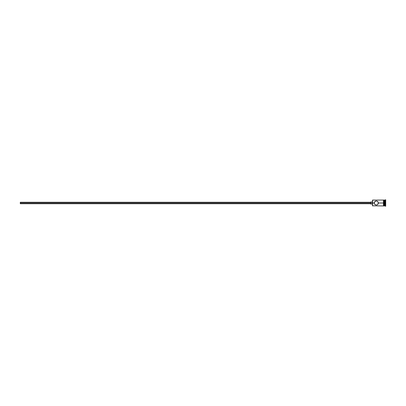 <?xml version="1.0" encoding="UTF-8"?>
<svg xmlns="http://www.w3.org/2000/svg" width="406" height="406" viewBox="0 0 406 406"><rect width="100%" height="100%" fill="white"/><g stroke="black" fill="none" stroke-linecap="round" stroke-linejoin="round"><path stroke-width="0.61" d="M374.296 203.416L374.611 201.843L374.296 202.584L375.002 201.412L376.306 200.945L377.453 201.295L378.199 202.193L378.006 204.157L377.108 204.893L375.89 205.01L374.611 204.157L374.256 203L372.495 203L372.495 205.817L372.495 203L20.3 203L20.3 203.736L20.3 203L370.734 203L370.734 204.025L370.734 203L372.495 203L372.495 200.183L372.612 205.933L372.612 203L374.256 203L374.312 202.513M383.467 200.036L383.467 203L383.761 203L383.761 200.036L383.467 200.036L383.467 205.964L383.761 205.964L383.761 203L384.35 203L384.35 205.933L384.528 200.067L384.528 203L385.111 203L385.111 205.933L385.406 199.772L385.406 203L385.7 203L385.7 199.772L385.7 206.228L385.7 203L385.406 203L385.406 206.228L385.406 203L384.528 203L384.528 205.933L384.528 203L378.362 203L378.006 201.843L376.722 200.985M377.753 204.462L378.362 203L383.467 203L383.467 205.964M378.006 204.157L377.61 204.588M374.86 204.457L376.306 205.055L377.453 204.705M384.35 205.761L385.7 206.167M385.111 203L385.111 200.067L385.111 203M384.35 200.067L384.35 203L384.35 200.067L383.761 200.067M383.761 205.908L383.761 200.036M376.306 200.945L374.611 201.843M375.159 201.295L375.89 200.99M383.467 200.067L372.612 200.067L372.612 203L372.495 200.183M374.611 204.157L374.418 203.807M376.306 205.055L375.504 204.893M378.362 203L378.199 203.807M370.734 201.975L370.734 203L370.734 201.975L372.495 201.975M20.3 202.264L20.3 203L20.3 202.264L370.734 202.264M383.467 205.933L372.495 205.817M370.734 203.736L20.3 203.736M372.495 204.025L370.734 204.025M384.35 205.933L383.761 205.933M385.7 199.772L384.35 200.239"/></g></svg>
